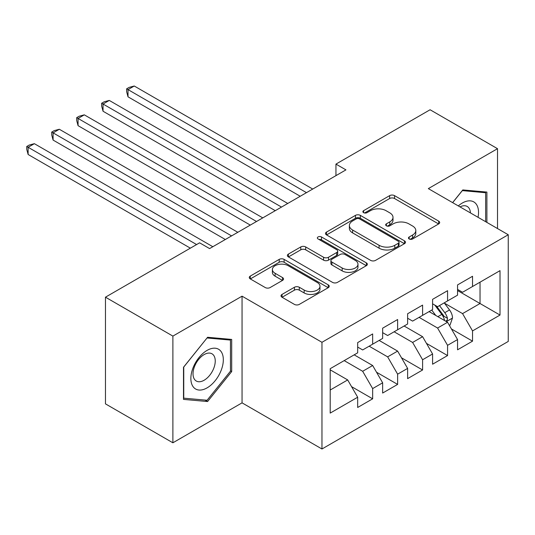<?xml version="1.0" encoding="UTF-8"?>
<svg xmlns="http://www.w3.org/2000/svg" width="535" height="535" viewBox="0 0 535 535"><rect width="100%" height="100%" fill="white"/><g stroke="black" fill="none" stroke-linecap="round" stroke-linejoin="round"><path stroke-width="0.8" d="M409.181 238.971A2.428 1.398 0 0 0 412.612 238.971L438.66 223.938A3.464 2 0 0 0 439.676 222.52A3.464 2 0 0 0 438.66 221.109L394.536 195.636A3.464 2 0 0 0 389.634 195.636L363.593 210.67A2.428 1.398 0 0 0 362.884 211.659A2.428 1.398 0 0 0 363.593 212.649A2.428 1.398 0 0 0 367.023 212.649L370.394 210.703A11.095 6.407 0 0 1 386.083 210.703L389.761 212.83A11.095 6.407 0 0 1 393.004 217.357A11.095 6.407 0 0 1 389.761 221.885L386.39 223.831A2.428 1.398 0 0 0 385.675 224.82A2.428 1.398 0 0 0 386.39 225.81A2.428 1.398 0 0 0 389.821 225.81L393.192 223.864A11.095 6.407 0 0 1 408.874 223.864L412.552 225.991A11.095 6.407 0 0 1 415.802 230.518A11.095 6.407 0 0 1 412.552 235.046L409.181 236.992A2.428 1.398 0 0 0 408.472 237.981A2.428 1.398 0 0 0 409.181 238.971L409.181 236.992M282.032 294.411A3.464 2 0 0 0 281.015 295.828A3.464 2 0 0 0 282.032 297.239L294.411 304.388A3.464 2 0 0 0 299.312 304.388L328.236 287.69A3.464 2 0 0 0 329.252 286.272A3.464 2 0 0 0 328.236 284.861L284.118 259.388A3.464 2 0 0 0 279.21 259.388L250.293 276.087A3.464 2 0 0 0 249.277 277.498A3.464 2 0 0 0 250.293 278.916L265.24 287.549A3.464 2 0 0 0 270.142 287.549L282.52 280.4A3.464 2 0 0 0 283.537 278.989A3.464 2 0 0 0 282.52 277.571L275.11 273.291A9.276 5.357 0 0 1 272.389 269.506A9.276 5.357 0 0 1 278.113 264.558A9.276 5.357 0 0 1 288.218 265.721L317.268 282.487A9.276 5.357 0 0 1 319.983 286.272A9.276 5.357 0 0 1 314.259 291.221A9.276 5.357 0 0 1 304.154 290.057L299.312 287.268A3.464 2 0 0 0 294.411 287.268L282.032 294.411L282.032 297.239M172.885 336.1L172.885 442.793L242.054 402.855L242.054 296.169L172.885 336.1L105.462 297.179L199.602 242.823L209.593 248.588L345.938 169.876L335.947 164.105L335.947 175.64M242.054 296.169L321.963 342.3L508.25 234.751L508.25 341.437L321.963 448.992L321.963 342.3M497.51 228.552L497.51 148.683L428.341 188.614L508.25 234.751M497.51 148.683L430.087 109.755L335.947 164.105M370.641 260.378A3.464 2 0 0 0 375.543 260.378L404.467 243.679A3.464 2 0 0 0 405.483 242.261A3.464 2 0 0 0 404.467 240.85L360.343 215.378A3.464 2 0 0 0 355.441 215.378L326.517 232.076A3.464 2 0 0 0 325.507 233.487A3.464 2 0 0 0 326.517 234.905L370.641 260.378M319.034 239.499A2.428 1.398 0 0 1 321.495 239.84L321.495 236.958L366.348 262.852A3.464 2 0 0 1 367.364 264.27A3.464 2 0 0 1 366.348 265.681L337.424 282.38A3.464 2 0 0 1 332.523 282.38L288.405 256.907L288.405 254.078A3.464 2 0 0 0 287.389 255.496A3.464 2 0 0 0 288.405 256.907M288.405 254.078L300.784 246.936A3.464 2 0 0 1 305.686 246.936L323.581 257.261A3.464 2 0 0 0 328.483 257.261L336.689 252.52A3.464 2 0 0 0 337.705 251.109A3.464 2 0 0 0 336.689 249.691L318.064 238.938A2.428 1.398 0 0 1 317.355 237.948A2.428 1.398 0 0 1 318.853 236.651A2.428 1.398 0 0 1 321.495 236.958M457.559 290.545L480.035 303.519L480.035 282.186L500.011 270.65L472.539 286.506L472.539 276.274L457.559 284.921L457.559 295.159L447.568 300.924L447.568 290.692L432.588 299.339L432.588 309.578L422.596 315.342L422.596 305.104L407.616 313.757L407.616 323.996L397.625 329.761L397.625 319.522L382.645 328.176L382.645 338.408L372.654 344.179L372.654 333.94L357.674 342.594L357.674 352.826L330.202 368.689L330.202 413.094L357.674 397.231L347.683 379.93L330.202 369.839M500.011 270.65L500.011 315.055L472.539 330.911L462.554 313.61L444.445 303.158M451.44 328.965L472.539 341.149L472.539 330.911M472.539 341.149L457.559 349.803L457.559 339.564L447.568 345.329L437.583 328.029L419.099 317.362M426.469 343.383L447.568 355.568L447.568 345.329M447.568 355.568L432.588 364.215L432.588 353.983L422.596 359.747L412.612 342.447L394.128 331.78M401.497 357.801L422.596 369.986L422.596 359.747M422.596 369.986L407.616 378.633L407.616 368.401L397.625 374.166L387.641 356.865L369.157 346.198M376.526 372.22L397.625 384.404L397.625 374.166M397.625 384.404L382.645 393.051L382.645 382.813L372.654 388.584L362.663 371.283L344.186 360.61M351.555 386.638L372.654 398.816L372.654 388.584M372.654 398.816L357.674 407.469L357.674 397.231M357.674 347.061L362.663 349.943L372.654 344.179M330.202 390.022L347.683 379.93M382.645 332.643L387.641 335.525L397.625 329.761M362.663 371.283L372.654 365.512L354.177 354.845M382.645 382.813L372.654 365.512M407.616 318.225L412.612 321.107L422.596 315.342M387.641 356.865L397.625 351.1L379.148 340.427M407.616 368.401L397.625 351.1M432.588 303.806L437.583 306.695L447.568 300.924M412.612 342.447L422.596 336.682L404.119 326.009M432.588 353.983L422.596 336.682M457.559 289.395L462.554 292.277L472.539 286.506M437.583 328.029L447.568 322.264L429.09 311.597M457.559 339.564L447.568 322.264M105.462 297.179L105.462 403.865L172.885 442.793M242.054 402.855L321.963 448.992M462.554 313.61L480.035 303.519L500.011 315.055M486.897 222.426L486.897 192.085L462.802 189.932L452.603 202.625M231.688 371.558L231.688 339.431L207.593 337.277L183.498 367.257L183.498 399.384L207.593 401.538L231.688 371.558L230.445 370.842M410.151 239.319L412.552 237.928A11.095 6.407 0 0 0 415.802 233.4L415.802 230.518M393.004 217.357L393.004 220.239A11.095 6.407 0 0 1 389.761 224.767L387.36 226.158M438.613 223.964L394.536 198.518A3.464 2 0 0 0 389.634 198.518L364.562 212.997M404.42 243.706L360.343 218.26A3.464 2 0 0 0 355.441 218.26L326.564 234.932M398.334 243.251A2.428 1.398 0 0 0 399.05 242.261A2.428 1.398 0 0 0 398.334 241.272L359.607 218.915A2.428 1.398 0 0 0 356.176 218.915L352.625 220.968A11.095 6.407 0 0 0 349.375 225.496A11.095 6.407 0 0 0 352.625 230.023L379.094 245.304A11.095 6.407 0 0 0 394.783 245.304L398.334 243.251L398.334 246.14A2.428 1.398 0 0 0 399.05 245.144L399.05 242.261M349.375 225.496L349.375 228.378A11.095 6.407 0 0 0 352.625 232.906L352.625 230.023M398.334 246.14L394.783 248.186A11.095 6.407 0 0 1 379.094 248.186L352.625 232.906M288.452 256.934L300.784 249.818L300.784 246.936M337.705 251.109L337.705 253.991A3.464 2 0 0 1 336.689 255.409L328.483 260.15A3.464 2 0 0 1 323.581 260.15L305.686 249.818A3.464 2 0 0 0 300.784 249.818M321.495 239.84L366.301 265.708M342.146 267.981A9.276 5.357 0 0 0 352.251 269.145A9.276 5.357 0 0 0 357.975 264.196A9.276 5.357 0 0 0 355.26 260.411L345.028 254.506A3.464 2 0 0 0 340.126 254.506L331.914 259.248A3.464 2 0 0 0 330.897 260.659A3.464 2 0 0 0 331.914 262.076L342.146 267.981L342.146 270.87A9.276 5.357 0 0 0 352.251 272.027A9.276 5.357 0 0 0 357.975 267.079L357.975 264.196M330.897 260.659L330.897 263.541A3.464 2 0 0 0 331.914 264.959L331.914 262.076M342.146 270.87L331.914 264.959M319.983 286.272L319.983 289.161A9.276 5.357 0 0 1 314.259 294.103A9.276 5.357 0 0 1 304.154 292.946L299.312 290.151A3.464 2 0 0 0 294.411 290.151L282.079 297.266M272.389 269.506L272.389 272.389A9.276 5.357 0 0 0 275.11 276.174L275.11 273.291M282.473 280.427L275.11 276.174M328.189 287.716L284.118 262.27A3.464 2 0 0 0 279.21 262.27L250.333 278.942M205.045 400.066L207.593 401.538M449.42 325.467L450.015 325.12L452.51 317.91A9.356 5.403 -120 0 0 449.527 309.939L444.224 302.857M435.771 315.449L431.738 310.066M429.852 312.032L429.391 311.423M128.012 154.495L250.293 225.095L78.063 125.658L78.063 118.449L84.309 114.844L262.779 217.885M445.809 321.247L447.253 319.943L447.461 318.305A9.356 5.403 -120 0 0 444.779 312.681L439.476 305.599M436.446 306.04L443 314.787A4.768 2.755 60 0 1 443.869 316.232L447.461 318.305M434.801 305.09L441.783 314.406A9.356 5.403 60 0 1 444.465 320.037L444.652 320.579M306.481 192.653L128.012 89.612L134.252 86.008L312.721 189.049M300.235 196.258L128.012 96.822L128.012 89.612L126.635 88.823L129.136 87.379L134.252 86.008M128.012 96.822L126.635 91.706L126.635 88.823M281.51 207.072L103.041 104.031L109.28 100.426L287.75 203.467M275.264 210.676L103.041 111.24L103.041 104.031L101.663 103.235L104.164 101.797L109.28 100.426M103.041 111.24L101.663 106.124L101.663 103.235M256.539 221.49L76.692 117.653L79.193 116.215L84.309 114.844M78.063 125.658L76.692 120.535L76.692 117.653M478.036 217.304A22.951 13.255 120 0 0 476.357 204.29A22.951 13.255 120 0 0 458.308 205.915M470.439 212.923A15.716 9.075 120 0 0 468.968 208.095A15.716 9.075 120 0 0 467.202 206.457A15.716 9.075 120 0 0 459.993 206.891M462.253 190.614L485.653 192.727L485.653 221.704M484.101 191.838L485.653 192.727M452.65 202.651L462.3 190.647M193.035 386.604A22.951 13.255 120 0 0 215.21 380.666A22.951 13.255 120 0 0 221.149 351.635A22.951 13.255 120 0 0 198.98 357.574A22.951 13.255 120 0 0 193.035 386.604M194.513 379.382A15.716 9.075 120 0 0 196.278 381.02A15.716 9.075 120 0 0 210.904 373.684A15.716 9.075 120 0 0 213.759 355.441A15.716 9.075 120 0 0 211.994 353.802A15.716 9.075 120 0 0 197.375 361.138A15.716 9.075 120 0 0 194.513 379.382M207.092 337.986L230.445 340.073L230.445 371.203L207.092 400.254L183.746 398.167L183.746 367.037L207.045 337.959M228.893 339.183L230.445 340.073M231.568 235.902L53.092 132.867L59.338 129.263L237.808 232.297M225.322 239.506L53.092 140.076L53.092 132.867L51.721 132.071L54.216 130.627L59.338 129.263M53.092 140.076L51.721 134.954L51.721 132.071M196.606 244.555L28.121 147.279L34.367 143.681L212.836 246.715M190.36 248.16L28.121 154.488L28.121 147.279L26.75 146.49L29.244 145.045L34.367 143.681M28.121 154.488L26.75 149.372L26.75 146.49M412.552 237.928L412.552 235.046M386.39 225.81L386.39 223.831M389.761 224.767L389.761 221.885M363.593 212.649L363.593 210.67M389.634 198.518L389.634 195.636M394.536 198.518L394.536 195.636M438.66 223.938L438.66 221.109M326.517 234.905L326.517 232.076M355.441 218.26L355.441 215.378M360.343 218.26L360.343 215.378M404.467 243.679L404.467 240.85M379.094 248.186L379.094 245.304M394.783 248.186L394.783 245.304M305.686 249.818L305.686 246.936M323.581 260.15L323.581 257.261M328.483 260.15L328.483 257.261M336.689 255.409L336.689 252.52M366.348 265.681L366.348 262.852M294.411 290.151L294.411 287.268M299.312 290.151L299.312 287.268M304.154 292.946L304.154 290.057M282.52 280.4L282.52 277.571M250.293 278.916L250.293 276.087M279.21 262.27L279.21 259.388M284.118 262.27L284.118 259.388M328.236 287.69L328.236 284.861M446.397 321.588L452.449 318.091M444.779 312.681L449.527 309.939M437.877 316.666L441.783 314.406"/></g></svg>
